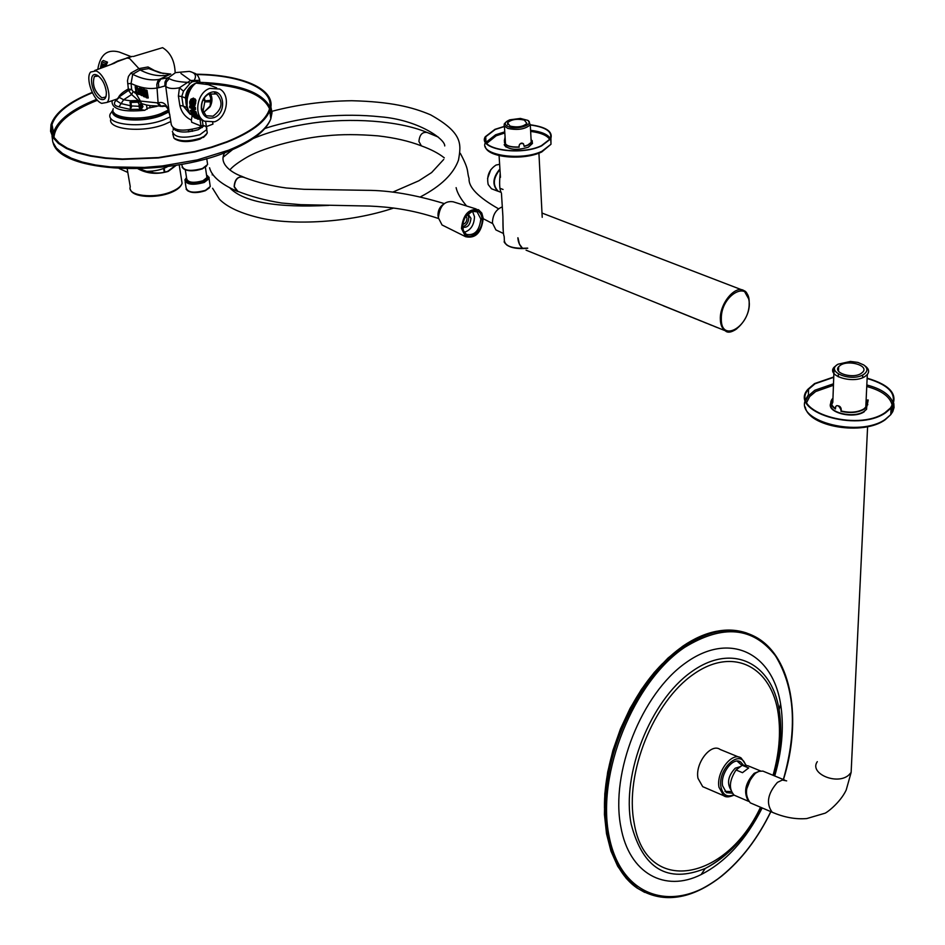 <?xml version="1.0" encoding="UTF-8"?>
<svg xmlns="http://www.w3.org/2000/svg" width="945" height="945" viewBox="0 0 945 945"><rect width="100%" height="100%" fill="white"/><g stroke="black" fill="none" stroke-linecap="round" stroke-linejoin="round"><path stroke-width="1.42" d="M113.223 108.675C109.077 118.16 140.935 121.562 160.934 113.601L168.293 110.045M112.573 100.524L112.018 101.741C112.313 109.455 123.204 112.301 144.703 110.317L148.176 108.084L157.142 106.301M149.806 107.931L149.971 105.627M147.113 109.254L146.51 105.001L150.101 105.627M165.765 106.277L149.948 105.663M97.796 69.375C100.123 54.633 107.257 48.856 119.2 52.034L130.812 56.511M110.943 64.496L117.7 61.023L127.032 58.047L117.487 61.555M131.201 56.57L126.677 57.988M101.8 61.768L105.545 63.256L107.517 62.169L103.265 60.492L101.8 61.768L100.536 67.319M107.517 62.169L105.722 66.422M104.304 66.953L105.545 63.256M101.363 65.193L101.8 66.788L102.769 63.976L101.847 63.622L101.363 65.193L102.473 64.886M103.714 66.374L104.257 64.567L103.43 64.248L102.851 66.977M101.257 66.587L102.107 66.185M101.186 66.174L102.214 65.819M102.958 65.819L103.938 65.548M102.804 66.563L103.737 66.268M155.783 71.229L148.022 66.965L148.778 68.583L163.402 73.568M162.209 106.466L165.28 106.076M162.587 106.466L161.477 106.348C163.981 104.907 166.143 105.852 167.962 109.171L169.462 114.215L165.729 86.349C168.375 88.617 172.959 89.09 179.455 87.767L178.404 96.047L179.857 105.521C181.475 112.325 185.314 117.204 191.362 120.121L191.681 122.236L200.99 126.028L203.01 125.26L206.376 126.63L212.956 124.102L212.708 122.354M169.438 114.109L169.462 114.215C167.513 104.836 163.733 101.08 158.11 102.946L140.321 101.056L142.99 106.584L141.277 105.533L141.242 109.159L142.99 106.584M146.51 105.001L142.222 103.785L141.065 104.942L140.226 104.233L141.549 103.3L139.128 104.434L140.226 104.233L139.99 109.277L130.315 109.407L130.28 100.761L140.061 100.43L135.997 93.484M137.805 101.847L140.321 101.056L140.061 100.43L137.663 101.552L139.128 104.434L138.844 106.289L131.261 105.911L131.071 101.812L137.663 101.552L138.324 100.394L131.615 94.524L128.485 90.389L127.492 80.738L128.437 76.45L130.942 73.025L132.69 74.301L140.096 69.954L138.927 68.607L130.942 73.025M129.867 102.438L140.781 102.143M141.065 104.942L141.277 105.533L139.352 105.805M138.844 106.289L139.99 109.277L144.703 110.317M114.959 99.721L116.389 100.075L119.353 97.406L123.618 99.792L118.964 106.856C114.404 105.828 113.305 103.761 115.668 100.678L116.637 100.359M114.002 63.35L117.617 61.496M148.022 66.965L138.927 68.607L129.571 58.484L127.032 58.058L132.312 56.393M101.682 103.359C93.082 100.394 85.097 77.809 90.661 72.021L95.988 70.922C104.706 73.745 112.786 96.91 107.033 102.414L101.682 103.359M100.973 99.343C91.866 96.106 87.342 70.745 96.709 75.009L97.311 75.293C102.166 78.683 105.178 84.27 106.336 92.055C106.537 98.032 104.753 100.465 100.973 99.343M114.121 100.005L117.263 98.93L118.479 97.441C119.684 94.76 122.921 91.948 128.189 89.019L131.638 89.503L131.071 83.491L127.693 83.739M175.156 72.635C174.683 60.87 170.502 52.542 162.599 47.663L133.351 56.476M210.829 100.371L204.982 100.808L202.951 111.593L204.333 112.384M203.033 100.04L204.982 100.808L204.356 97.831M204.002 112.195L209.979 106.123M203.163 112.798L210.085 106.809L210.711 98.079L209.152 93.779M213.027 116.176C222.323 109.242 223.481 101.836 216.523 93.945L208.443 94.134C203.494 97.359 201.226 102.119 201.651 108.403L206.14 115.751L213.027 116.176M210.085 106.809C212.507 101.989 212.59 97.5 210.322 93.331M213.948 117.652C227.698 113.093 224.059 86.952 210.345 92.622L208.892 93.283C203.411 96.862 200.907 102.119 201.368 109.077C203.104 116.53 207.298 119.389 213.948 117.652M214.55 121.799L204.356 121.173C193.205 115.633 196.962 92.409 209.743 88.417L219.665 89.019C230.923 94.559 227.249 117.652 214.55 121.799M186.295 98.871C186.697 100.654 184.299 99.804 188.079 111.226L189.213 112.479L187.075 106.301L187.204 99.142C188.587 91.748 191.504 86.397 195.958 83.101C189.803 85.723 186.342 90.307 185.598 96.827L185.551 98.044L181.759 96.544L183.484 91.192L190.181 83.243L192.39 81.719L195.473 81.305L200.411 82.534M189.213 112.479L193.749 116.979M191.233 113.117L195.745 114.936L196.879 114.369L192.036 112.42L191.233 113.117L194.776 116.92M196.879 114.369L200.08 119.023L197.883 119.212L196.229 118.16M195.332 107.34L190.406 105.379L189.591 106.194L189.721 107.683L191.705 108.486L192.237 111.215L190.264 110.411L190.689 111.793L195.202 113.613L194.764 112.231L195.934 111.616L194.209 110.931L193.052 111.534L192.508 108.805L194.233 109.49L194.103 108.002L195.332 107.34L195.509 109.514L194.233 109.49M193.867 109.348L194.209 110.931M195.934 111.616L196.595 113.613L195.202 113.613M191.953 110.022L190.264 110.411M193.571 98.067L190.878 99.201L193.571 98.067L192.993 99.875M191.788 101.942L192.248 100.761M193.82 105.946L195.036 105.427L195.934 100.383L195.072 98.882L193.89 99.166M191.929 99.001L190.512 103.336L191.221 103.749L192.343 100.572L193.69 99.875L194.422 103.501L193.406 105.97L194.552 105.899L192.709 105.994L193.489 103.773M192.083 105.462L189.874 104.281L189.685 101.812L190.878 99.201M196.123 118.338L195.178 118.042M194.93 118.066L193.548 116.755L194.316 116.223M193.548 116.755L194.611 116.648M199.052 117.723L197.67 118.101L195.745 114.936M197.67 118.101L198.367 119.153L200.033 118.928M196.702 118.054L194.41 115.42L196.914 117.924M195.757 117.357L196.383 117.145M195.461 117.026L196.158 116.826M189.591 106.194L194.103 108.002M193.052 111.534L194.764 112.231M191.492 100.713L192.284 100.69M190.819 101.103L192.083 100.938M192.851 99.981L194.044 99.048M193.229 99.827L194.516 98.835M193.831 105.556L195.036 105.427M192.792 104.411L193.359 101.611M192.792 102.095L192.461 103.147L193.654 102.875M192.461 103.147L191.847 105.108L192.745 105.001M216.665 87.873L208.172 84.613L195.958 83.101L201.663 82.723M200.647 82.581L195.958 83.101C190.547 86.042 187.358 91.063 186.401 98.15L187.204 99.142M190.169 114.286L183.2 106.029L186.602 107.387M192.083 115.999L191.362 120.121M200.009 119.413L200.99 126.028M202.289 120.334L203.01 125.26M205.679 121.822L206.376 126.63M199.489 79.061L199.997 82.369M203.269 125.354L198.816 127.646C182.55 131.792 173.372 130.729 171.258 124.456L169.627 113.991M164.891 85.971L165.729 86.349L166.332 82.038L169.226 78.624L167.903 77.785L160.792 79.061L158.441 82.829L158.748 87.684L164.891 85.971L164.985 82.097L166.521 79.108L175.593 72.6L189.248 71.395C195.072 72.647 196.796 75.482 194.41 79.876L195.473 81.305M170.254 74.265L159.386 79.356C151.07 80.833 142.175 79.144 132.69 74.301L131.071 83.491C140.344 87.897 149.074 89.397 157.248 87.991L158.748 87.684M159.386 79.356L157.732 81.27L156.787 84.495L158.11 102.946L161.477 106.348L160.343 106.36L157.153 102.981M134.958 92.657L133.15 91.594L131.615 94.524L123.618 99.792L130.28 100.761L131.071 101.812M144.467 96.922L144.042 94.264L145.695 94.937L146.121 97.595L146.995 97.937L145.861 90.956L144.987 90.602L145.483 93.685L143.829 93.012L143.333 89.94L142.471 89.586L143.605 96.567L145.731 96.933L145.376 94.807M146.995 97.937L148.247 97.961L147.018 90.342L145.766 89.846L144.987 90.602M145.306 92.539L144.49 89.338L143.238 88.83L142.471 89.586M142.53 89.527L140.675 87.661L139.222 88.239M142.14 95.622L143.368 95.126M135.891 91.216L134.828 91.854L135.04 93.094L139.565 94.476M138.549 92.291L137.143 86.397L135.903 85.889L135.135 86.645L136.08 92.362L134.828 91.854M118.479 97.441L128.485 90.389L131.638 89.503L133.15 91.594M131.261 105.911L120.759 103.501L115.042 99.686M168.446 74.844C159.67 76.829 150.231 75.198 140.096 69.954L148.778 68.583L160.036 72.859L170.785 74.053M192.39 81.719L190.654 80.467L187.677 82.345C178.971 81.955 172.817 80.727 169.226 78.624M180.956 73.497L190.654 80.467L199.56 80.372C199.076 77.313 197.729 75.057 195.509 73.627L190.772 71.737M189.248 71.395L190.122 71.572M199.655 82.191L199.489 80.656L199.773 82.25M183.484 91.192L179.455 87.767L187.677 82.345L190.181 83.243M186.011 102.627L185.551 98.044L186.307 98.741M143.333 89.94L144.49 89.338M143.829 93.012L144.987 92.409M145.861 90.956L147.018 90.342M138.431 88.842L139.706 88.346L141.325 89.917L142.305 92.74L141.833 95.634L139.305 94.075L138.431 88.842M141.443 92.409L140.84 90.531L139.458 89.61L139.777 93.437L141.419 94.087L141.443 92.409M141.526 93.626L140.368 89.905M138.383 94.453L138.183 93.212L136.93 92.704L135.997 86.987L137.143 86.397M135.997 86.987L135.135 86.645M136.93 92.704L138.088 92.102M106.194 95.799L105.45 97.122L101.8 97.819C94.453 91.63 91.972 84.53 94.358 76.51L98.552 76.096M146.345 171.352C154.897 171.317 162.127 169.675 168.021 166.414M92.22 92.374C68.725 102.013 54.987 112.786 51.006 124.681L50.569 131.308L53.014 137.604L58.342 143.392L66.469 148.507L77.218 152.783L90.33 156.09L105.45 158.323L122.177 159.398L158.453 157.945L194.93 151.909L211.904 147.373L227.402 142.01C251.016 132.454 265.143 122.07 269.786 110.837C278.255 90.307 244.389 74.655 196.347 74.206M92.386 92.74C69.375 102.261 55.909 112.868 51.999 124.563L51.562 131.131L53.983 137.379L59.263 143.12L67.308 148.188L77.962 152.428L90.956 155.712L105.934 157.921L122.507 158.984L158.453 157.543L194.611 151.566L211.432 147.066L226.788 141.762C250.212 132.288 264.222 121.988 268.829 110.849C277.157 90.625 244.023 75.151 196.796 74.56M176.408 165.198L168.163 171.423C157.13 174.624 147.077 173.75 138.017 168.789M139.86 168.73C150.22 173.455 159.563 174.27 167.915 171.175L175.64 165.316M114.097 112.798C115.609 120.523 143.581 121.999 160.851 115.16L168.706 111.25M113.01 110.093C108.013 119.968 140.864 123.724 161.56 115.455L168.907 111.923M113.01 109.998L110.163 114.085C105.521 124.858 141.502 128.733 164.052 119.684L170.088 116.979M170.797 121.527L164.773 124.244C142.258 133.316 106.312 129.406 110.955 118.609M173.124 128.177C177.247 132.725 185.622 133.233 198.249 129.689L204.203 125.744M172.368 131.485C174.482 137.793 183.649 138.868 199.867 134.71L206.766 129.583L206.175 126.819M174.931 138.974L174.979 139.01C180.944 142.388 189.284 142.423 199.997 139.104L204.002 136.423L200.375 138.183C189.047 141.679 180.235 141.644 173.927 138.076L172.746 133.93M204.002 136.423L207.274 133.044L206.908 130.552M203.423 137.45L206.459 134.403M175.286 130.28L175.108 129.075M192.496 129.418L187.96 130.067M188.657 131.875L188.409 130.256M177.483 131.201L177.247 129.666M192.402 131.32L192.166 129.701M202.265 127.563L202.053 126.134M867.144 378.177C890.851 385.147 898.837 395.116 891.1 408.075L885.595 412.776C856.938 433.07 787.539 411.146 807.975 389.222L814.59 383.564L833.738 376.996M867.132 378.484C890.355 385.395 898.152 395.211 890.533 407.921L885.111 412.575C856.832 432.586 788.366 410.969 808.542 389.328L815.051 383.753L833.726 377.315M865.963 403.515L867.226 405.051L868.207 400.018L867.604 399.971L866.577 406.35L863.765 409.008C857.469 412.433 849.933 413.083 841.168 410.981L840.944 409.846C839.148 405.854 837.412 404.732 835.734 406.468L835.439 408.972C830.726 405.925 829.604 402.676 832.049 399.227L832.97 398.247M840.896 411.252C849.957 413.426 857.741 412.741 864.25 409.209L866.671 407.118L866.577 409.303L864.143 411.394C853.678 418.812 827.43 412.528 830.844 403.539M836.573 405.7C839.408 405.582 840.967 406.834 841.227 409.48L841.168 410.981M835.451 408.512C831.257 405.606 830.312 402.558 832.604 399.345L832.947 398.955M866.116 400.16L867.12 401.909M867.333 401.046L866.152 399.452M867.226 405.051L866.671 407.118M832.545 401.164L831.706 402.062M784.74 780.097L762.887 771.096L758.906 771.333L755.398 773.258C745.593 784.35 743.869 794.202 750.236 802.837L752.09 803.628M866.022 402.086L866.872 403.054L866.022 402.086M867.356 403.775L867.805 404.708L867.356 403.775M837.01 364.888L834.104 367.227C825.871 375.897 853.548 384.32 864.982 376.488L867.309 374.527C869.577 371.55 868.833 368.692 865.077 365.963L864.758 365.715M838.026 364.203C824.654 371.609 851.551 382.524 863.659 374.444C867.971 371.373 867.994 368.219 863.754 364.947L857.883 362.419L850.453 361.439L838.026 364.203M861.155 373.44C852.827 379.134 832.675 373.015 838.676 366.695L840.483 365.183C848.799 359.561 868.916 365.62 862.868 371.999L861.155 373.44M831.73 404.472L832.817 402.31L834.104 367.227M743.798 835.356L742.817 836.608M762.178 807.94C746.066 839.727 725.713 861.934 701.119 874.574C665.032 892.801 629.075 873.617 620.853 826.91C610.151 772.75 641.738 693.665 685.727 662.835C729.564 631.213 772.49 652.759 780.582 703.954L781.054 707.002C783.937 728.595 781.822 751.594 774.711 775.987M738.836 757.099L720.173 749.479C710.983 742.628 694.882 763.395 697.989 778.326L702.702 786.653L704.982 787.646M743.325 764.989L740.703 762.024C733.249 756.437 720.125 773.553 722.594 785.791L726.398 792.631L732.186 793.198M750.968 778.113L746.574 789.288M759.922 771.061L754.181 773.317C745.357 782.826 743.372 791.993 748.227 800.805M760.595 770.955L747.897 765.745L742.215 765.296L748.676 767.954L742.498 772.679L736.037 769.998C729.221 780.617 728.595 789.004 734.17 795.182L735.954 795.95M742.215 765.296L736.037 769.998M740.561 766.56L735.21 768.214C728.252 775.691 726.764 782.826 730.721 789.63M530.287 124.787C546.364 126.984 553.179 131.686 550.722 138.856L541.65 145.849C519.986 156.327 477.213 149.168 485.305 136.718L494.944 129.347L504.417 126.346M530.299 124.964C546.045 127.173 552.707 131.792 550.285 138.844L541.331 145.731C519.951 156.067 477.768 149.003 485.742 136.73L495.251 129.453L504.429 126.535M531.043 138.844L531.905 142.199L528.054 145.164L524.191 146.428L523.506 143.853C520.742 143.038 519.278 143.77 519.112 146.038L519.148 147.018C509.898 147.255 505.126 145.554 504.854 141.904L504.406 141.915C504.689 145.684 509.615 147.444 519.183 147.196M531.066 139.364L531.468 142.175L527.747 145.057L524.18 146.239M519.148 147.018L519.077 145.778C520.081 143.215 521.498 142.506 523.329 143.664L523.471 143.817M505.091 137.344L504.854 141.904M504.784 140.675L504.406 141.915M504.335 140.77L505.079 137.119M504.169 236.522C503.437 234.041 503.153 234.974 502.905 216.783C502.87 228.288 503.283 234.868 504.169 236.522L504.311 238.837C503.756 245.913 511.54 248.996 527.664 248.11M499.952 169.509C493.113 178.085 492.546 185.35 498.228 191.268L501.145 192.39C499.515 189.496 499.196 183.141 500.188 173.337M493.136 189.39L491.483 188.764L488.199 184.57C486.498 176.089 489.132 169.568 496.101 165.021L499.621 164.335M499.917 168.99C492.711 177.577 492.014 184.972 497.814 191.185L498.228 191.268M487.549 178.522L490.833 169.616M507.548 122.791L510.123 126.122C517.588 127.669 523.176 126.76 526.873 123.393L524.274 120.039C516.797 118.515 511.221 119.424 507.548 122.791L507.654 124.551M508.587 126.784C503.803 124.598 504.181 122.283 509.721 119.838L520.423 118.432L527.889 120.393C534.587 124.504 517.435 130.221 508.587 126.784M528.208 120.641L530.287 124.728C525.302 129.252 517.777 130.481 507.725 128.402L504.122 125.709L504.276 123.913L505.693 122.377M462.719 224.603L463.286 230.403L466.346 234.395C474.614 235.848 479.446 230.71 480.828 218.98L477.119 211.857L472.405 211.302L466.204 215.826M462.625 227.934L463.274 231.182C466.889 243.066 483.556 232.092 482.115 218.921C481.277 212.625 478.264 209.873 473.079 210.676C466.346 213.487 462.861 219.24 462.625 227.934M461.479 228.466L465.625 236.711C475.595 238.778 481.466 232.683 483.238 218.401L481.796 213.074L478.524 209.719C468.696 208.373 463.015 214.621 461.479 228.466M476.15 208.975L453.116 201.781C444.563 200.576 439.649 205.939 438.397 217.858L442.047 224.981L443.288 225.595M443.618 204.12C439.803 206.683 437.925 210.451 437.984 215.436L438.362 217.433M444.221 203.577C415.245 194.741 389.352 190.323 366.53 190.323L304.007 189.307L286.406 188.008C271.841 186.071 257.631 182.503 243.786 177.306C238.258 175.959 235.092 179.089 234.289 186.673L237.963 191.445M244.554 177.625L243.786 177.093C237.904 175.994 234.703 179.207 234.147 186.732L236.888 191.185L238.731 191.764M438.232 137.049L427.223 132.501C422.344 131.709 419.58 134.698 418.918 141.466L421.375 145.873C430.979 149.334 438.622 153.338 444.292 157.85M462.755 224.367C465.389 223.741 466.795 221.721 466.972 218.295L466.062 216.027M422.297 146.215L421.375 145.873M502.303 206.884C496.019 209.377 492.723 214.728 492.416 222.949L495.901 229.918L497.094 230.474M468.838 214.302L467.917 213.936L470.964 218.354C470.185 225.064 467.421 228.005 462.684 227.166L462.66 227.154M467.586 214.232L468.767 217.48C468.543 222.477 466.511 225.56 462.637 226.717M472.512 211.267L474.496 216.736C474.118 225.123 470.693 230.308 464.196 232.281M719.582 328.458L663.449 305.849M719.062 328.246L663.095 305.613M664.311 306.18L663.106 305.684M669.025 308.082L672.001 309.287M713.947 326.249L716.995 327.478M708.762 324.147L711.786 325.375M703.588 322.056L706.612 323.284M698.438 319.977L701.45 321.194M693.311 317.91L696.323 319.127M688.208 315.843L691.208 317.059M683.129 313.787L686.117 314.992M678.073 311.744L681.061 312.949M673.549 309.913L676.514 311.106M131.698 106.383L130.315 109.407L118.964 106.856M210.7 101.847L205.266 101.871M190.488 102.214L191.8 101.895M190.512 103.336L191.504 102.887M193.69 99.875L195.072 98.882M194.481 101.103L195.934 100.383M194.422 103.501L195.757 103.123M186.46 97.713L185.598 96.827M179.857 105.521L183.2 106.029L181.759 96.544L178.404 96.047M139.706 88.346L140.675 87.661M141.325 89.917L142.459 89.397M142.305 92.74L142.955 92.586M142.199 95.197L143.368 95.091M140.687 94.37L141.502 93.791M139.777 93.437L140.911 92.917M139.187 91.594L140.392 91.299M139.21 89.917L140.285 89.822M270.861 106.773L272.03 112.668L270.813 118.857C266.195 130.162 252.102 140.616 228.56 150.22L197.328 159.882L162.233 165.954L144.408 167.407L110.648 166.922L95.634 165.021L82.392 162.067L71.265 158.181L62.524 153.468L56.334 148.046L52.802 142.104L51.987 135.761M52.247 133.859L53.168 130.717M53.948 137.32C55.33 123.653 69.824 111.297 97.453 100.241M205.986 83.656C241.755 86.042 262.934 94.405 269.514 108.734M269.963 110.364L270.27 114.64M52.979 135.596L53.522 132.536C57.657 120.204 72.033 109.147 96.65 99.355M199.903 82.321C238.447 83.869 261.777 92.055 269.892 106.856M270.506 108.628L270.542 116.731M127.197 168.836L130.268 186.803C126.843 195.709 154.283 199.076 171.399 191.717C177.483 189.201 181.038 186.378 182.09 183.271L181.499 179.55M150.692 171.222L150.881 172.427M152.346 171.069L152.606 172.699M163.579 168.505L164.335 172.273M134.131 193.075C143.616 197.659 155.866 197.458 170.88 192.485M207.333 162.611L207.616 164.524L202.49 168.482C190.465 171.659 183.661 170.797 182.066 165.918L181.806 164.276M206.565 166.072L202.466 168.789M202.206 168.895C194.646 171.34 188.527 171.388 183.838 169.037M209.4 187.866L205.384 190.666M209.979 184.653L210.251 186.519L205.419 190.347C194.044 193.394 187.606 192.556 186.082 187.831L185.137 181.771M205.171 190.748C197.824 193.158 191.965 193.158 187.594 190.748M209.058 177.223L209.093 178.629L204.238 182.432C192.839 185.48 186.378 184.653 184.854 179.952L186.519 177.613M206.553 175.097C209.802 177.14 208.88 179.337 203.789 181.712C190.536 184.724 184.783 183.401 186.531 177.731M186.637 178.428C186.378 183.259 191.929 184.287 203.317 181.511C207.605 179.574 208.715 177.672 206.66 175.794M185.326 169.935L186.685 178.711C187.949 182.633 193.347 183.318 202.868 180.778L206.931 177.613L206.695 176.065M893.816 403.468L894.041 407.567L892.789 411.595L890.733 414.666L885.252 419.379C859.785 437.689 795.725 421.671 805.388 400.148M805.766 399.133L808.377 394.998M805.99 400.16L808.353 395.825L814.85 390.238L833.502 383.776M866.825 384.969C881.756 388.879 890.556 395.034 893.202 403.42M893.403 404.484L890.781 413.756M806.758 402.286L809.711 396.534L815.689 391.525L833.443 385.3M866.754 386.493C881.85 390.58 890.344 396.924 892.245 405.499M892.328 406.421L890.851 412.646M831.978 401.259L831.399 401.991M830.785 403.137C826.001 412.386 853.359 419.474 864.344 411.689M831.966 401.389L831.376 402.275M832.864 401.117L831.446 403.562M866.789 403.55L866.01 402.334M786.653 780.877L782.33 780.05L777.451 782.365C767.624 793.599 765.875 803.557 772.195 812.227L774.109 813.043M817.319 761.658C808.825 773.341 836.951 785.567 848.74 775.089L851.126 772.49L851.539 764.009M604.469 808.069C603.772 758.067 628.201 697.812 662.61 663.52M644.679 892.387L637.001 887.981C610.6 869.908 598.244 823.733 607.871 772.325C617.498 720.917 648.187 670.088 682.963 646.203C706.163 630.776 727.496 626.417 746.963 633.138M790.209 693.039C785.2 666.662 773.931 648.116 756.425 637.403C735.316 625.72 711.183 628.779 684.026 646.593C649.239 670.489 618.538 721.354 608.911 772.774C599.272 824.217 611.616 870.404 638.017 888.489C661.689 903.113 687.96 900.16 716.83 879.606M783.358 779.53C797.639 728.961 795.017 687.736 775.467 655.83C753.106 626.842 722.83 624.031 684.641 647.384C633.705 681.499 596.378 773.317 609.005 835.782C620.865 898.766 675.344 914.134 721.838 875.779C741.506 859.643 757.819 838.262 770.789 811.625M774.002 775.691C780.346 753.366 782.2 732.351 779.554 712.636L779.117 709.813C771.557 662.232 731.654 642.576 691.149 672.049C650.514 700.788 621.385 773.872 631.142 824.04C642.848 868.892 667.548 883.693 705.242 868.467C727.756 856.973 746.491 836.691 761.457 807.632M773.045 775.302C779.129 753.72 780.889 733.426 778.326 714.396C772.018 666.839 733.367 646.049 693.524 674.234C653.562 701.662 624.55 773.447 634.095 822.693C645.896 896.557 726.079 881.212 760.512 807.231M733.651 794.816C727 797.533 722.783 794.934 720.976 787.031C717.361 768.769 740.549 748.074 745.451 764.883M728.701 796.824L723.657 795.666L718.991 787.279C715.932 772.242 732.08 751.204 741.223 758.079L745.971 764.966M541.072 152.145C526.341 159.15 497.401 158.5 489.238 151.058M550.923 138.466L550.982 144.266L541.934 151.271C520.565 161.654 478.264 154.779 485.506 142.4M485.966 142.364L495.582 134.792L504.76 131.863M530.582 130.304C540.942 131.532 547.568 134.261 550.462 138.478M550.734 138.962L550.947 143.368M486.734 143.392L496.208 135.773L504.831 132.985M530.641 131.426C540.776 132.69 547.167 135.407 549.825 139.588M504.559 145.53C509.638 149.901 517.553 150.456 528.302 147.196L532.496 143.274M504.087 241.814C507.099 247.188 514.978 249.326 527.723 248.24C518.722 249.196 511.765 248.145 506.827 245.062M518.014 237.892L519.419 244.129L522.656 248.488C519.738 245.818 518.155 242.251 517.86 237.774M748.842 299.175L744.105 290.717C735.576 284.599 719.818 303.156 720.326 318.867C720.409 324.678 722.051 328.636 725.24 330.738L526.07 250.177M744.105 290.717C746.857 291.568 748.594 295.738 749.314 303.203C750.047 320.379 731.347 337.211 725.24 330.738C728.63 332.652 732.493 331.99 736.84 328.765M721.318 318.819C720.728 343.413 749.668 326.923 749.172 303.321C750.212 278.633 720.74 294.639 721.318 318.819M94.654 70.532L114.428 63.197M107.033 102.414L117.263 98.93L116.66 100.383M214.503 93.165L216.523 93.945M201.651 108.403L201.368 109.077M208.443 94.134L208.892 93.283M204.356 121.173L199.3 119.117M193.607 116.814L188.457 111.9M192.272 100.702L191.185 100.772M192.638 105.427L191.504 105.497M201.675 82.735L202.407 82.829M142.978 95.575L141.821 95.634M98.493 76.073L97.311 75.293M97.063 75.553L94.358 76.51M53.168 143.026C60.669 172.687 165.753 177.743 228.383 151.342C252.02 141.703 266.171 130.871 270.813 118.857L269.786 110.837M52.27 133.918L52.53 132.654M53.003 135.643L53.522 132.536L51.999 124.563M179.196 164.737L182.09 183.271C181.038 186.826 177.447 189.874 171.305 192.414C156.362 198.757 132.524 197.47 130.434 189.567M164.111 168.304L164.879 172.144M127.811 172.439L119.283 168.576M206.01 126.476L206.908 128.26M173.384 128.768L173.159 130.126M207.274 133.044L206.766 129.583M174.979 139.01L173.927 138.076M182.113 167.359C185.681 171.376 192.461 171.86 202.431 168.848L207.616 164.524L206.731 158.595M206.53 174.943L209.093 178.629L210.251 186.519L205.36 190.701C195.946 193.607 189.532 193.123 186.13 189.224M205.396 167.277L206.719 176.195M891.1 408.075L890.733 414.666L885.181 419.757C863.08 436.047 808.27 426.703 805.305 407.071M805.801 399.345L807.798 395.719M808.542 389.328L808.353 395.825L806.026 400.314M866.766 403.669L865.998 402.558M750.236 802.837L772.195 812.227C784.137 817.39 795.655 819.492 806.77 818.559L824.583 813.338C825.835 813.515 840.105 803.002 846.188 790.055L851.126 772.49L867.604 426.691M838.676 366.695L838.498 371.137M838.392 374.102L838.286 376.819M862.738 374.964L862.608 377.681M867.309 374.527L865.774 407.366M770.884 811.672C757.89 838.357 741.541 859.796 721.826 875.991C691.575 899.675 663.638 903.845 638.017 888.489L626.417 878.578L617.664 866.187L610.966 851.114L606.513 833.726L604.434 814.436L604.812 793.741L607.67 772.195L612.927 750.401L620.452 728.961L630.02 708.478L641.36 689.507L654.153 672.545L668.009 658.051L682.562 646.345M682.81 646.179C694.209 638.395 705.478 633.422 716.641 631.26M783.452 779.566C802.222 719.877 791.957 657.377 756.425 637.403M773.825 775.621C780.145 753.508 782.047 732.54 779.542 712.695L779.117 709.813L780.582 703.954M738.766 761.233L740.703 762.024M702.702 786.653L723.657 795.666C725.748 797.426 729.209 797.237 734.029 795.099M701.119 874.574L705.242 868.467C727.804 856.595 746.491 836.29 761.28 807.562M748.641 801.372L734.17 795.182M741.979 765.474L737.135 761.091M724.969 791.378L731.324 791.532M550.722 138.856L550.982 144.266L541.757 151.956C523.365 160.898 487.266 157.638 485.293 146.605M485.742 136.73L485.978 142.376M502.917 216.688L501.441 193.205M500.448 177.341L499.078 155.582M542.217 217.303L538.922 153.137M497.814 191.185L491.483 188.764M503.059 189.472L500.011 188.315M504.417 126.276L505.481 143.699M530.287 124.728L531.244 142.553M463.286 230.403L463.274 231.182M472.405 211.302L473.079 210.676M477.119 211.857L475.512 211.231M442.047 224.981L465.625 236.711M236.888 190.973C250.708 196.489 265.687 200.517 281.811 203.045L300.817 204.675L369.566 206.057C388.395 206.955 410.165 209.034 438.456 218.496M212.2 174.908L212.495 173.833M223.481 156.941L232.6 149.593M253.284 138.513C269.384 131.627 289.312 126.453 313.055 122.98C350.182 117.794 397.739 120.358 426.396 132.182M420.702 196.725C440.937 186.13 453.541 173.915 458.49 160.083C461.172 144.42 463.31 133.162 430.577 114.829C412.103 106.986 390.616 101.706 351.788 100.725C323.828 101.068 297.226 104.6 271.971 111.309M242.499 176.609C230.237 172.392 218.98 163.095 224.355 153.468L224.792 152.736M230.096 188.185C244.153 202.254 277.05 207.994 328.801 205.384M392.754 192.13L418.8 180.802L431.641 172.545L443.725 159.433M460.298 153.314C469.759 171.01 466.535 170.608 469.086 178.534C468.389 187.145 478.205 197.233 498.523 208.786M456.116 187.653C457.167 192.78 460.664 198.887 466.582 205.986M483.261 218.72L492.463 223.469M229.895 169.911C232.624 166.497 238.4 162.209 247.212 157.059C265.793 146.44 304.739 137.415 326.686 135.796C341.169 134.237 358.273 134.261 378.024 135.867C394.644 137.769 409.067 141.088 421.293 145.825M444.741 145.932C445.13 138.974 417.914 119.779 380.303 116.802C362.159 114.888 343.189 114.758 323.379 116.412C297.829 118.727 270.116 126.346 264.836 128.579M236.876 191.173C220.787 184.051 211.692 176.242 209.566 167.773M212.578 188.256L219.441 199.253C227.32 207.274 241.164 213.582 260.997 218.177C292.466 225.312 349.083 223.067 393.746 208.018M495.901 229.918L503.449 233.486M528.479 147.113L532.378 143.545L532.189 140.616M506.071 147.066L504.181 144.62M741.778 289.82L542.005 213.05"/></g></svg>
